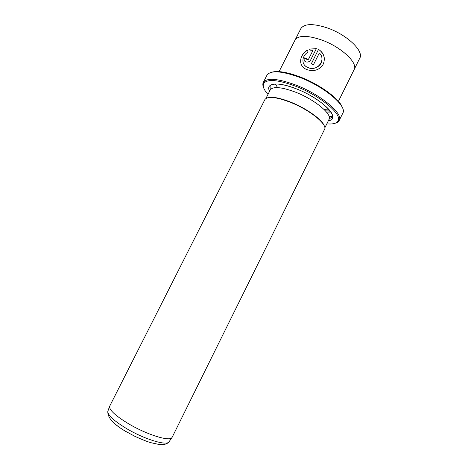 <?xml version="1.0" encoding="UTF-8"?>
<svg xmlns="http://www.w3.org/2000/svg" width="468" height="468" viewBox="0 0 468 468"><rect width="100%" height="100%" fill="white"/><g stroke="black" fill="none" stroke-linecap="round" stroke-linejoin="round"><path stroke-width="0.7" d="M326.816 123.85C333.035 124.412 336.814 123.365 338.148 120.709C342.243 114.21 319.972 95.531 295.653 86.223C277.974 79.736 267.333 78.805 263.724 83.439C262.39 86.1 263.817 89.751 267.994 94.39M263.502 87.37C262.694 85.433 262.618 83.801 263.268 82.467L263.349 82.321C267.023 77.559 277.887 78.484 295.934 85.094C320.779 94.594 343.489 113.695 339.265 120.334L339.195 120.487C338.522 121.809 337.165 122.727 335.129 123.236M271.598 72.236C277.623 70.51 287.188 72.101 300.286 77.009C320.194 84.591 340.02 99.304 342.4 107.687M329.039 116.31L332.725 116.626M339.195 120.487L342.792 113.197C347.513 106.406 324.88 86.884 299.801 77.413C281.508 70.82 270.562 70.089 266.953 75.219L263.268 82.467M300.813 63.162C300 58.12 302.193 53.82 307.382 50.252L308.096 52.03M303.059 62.25C303.633 64.496 305.095 66.199 307.429 67.351L308.125 67.655C314.701 70.563 323.394 65.034 321.814 57.769M308.108 67.579L307.412 67.281C301.029 64.602 301.649 55.827 308.108 52.024L307.365 50.175C299.105 55.048 298.128 66.064 306.329 69.34L307.066 69.65C313.425 71.703 318.626 70.27 322.68 65.356C325.599 59.389 324.535 54.276 319.474 50.017L318.503 49.45L311.267 63.859L313.437 64.76L319.363 52.954C326.717 59.957 317.111 71.885 308.108 67.579M311.314 63.876L318.503 49.45M318.521 49.532L319.492 50.099C322.054 51.895 323.634 54.364 324.225 57.505M306.844 59.816L308.558 59.255L312.905 50.503L308.541 59.179L306.967 59.863L306.435 58.5L304.346 57.897C303.621 59.652 304.042 60.957 305.604 61.799L305.926 61.922C307.938 62.39 309.524 61.723 310.676 59.927L316.35 48.637L309.57 49.105L310.325 50.994L312.905 50.503M172.154 437.276L171.803 437.755C169.088 441.546 146.736 434.567 128.782 423.897C115.994 416.151 109.565 410.372 109.494 406.557L264.894 99.585C267.561 95.993 276.05 96.899 290.359 102.287C309.834 109.91 327.898 124.64 324.517 129.437L172.154 437.276M324.242 109.641L329.355 109.933M279.063 71.616L295.045 40.072C298.373 35.164 307.248 35.141 321.662 39.991C341.236 46.946 358.342 63.104 354.112 69.65L338.422 101.34M324.693 110.091L329.525 110.132M324.324 126.073C322.645 119.966 306.581 108.365 290.605 102.071C279.882 97.911 272.247 96.461 267.702 97.718M326.506 112.098L330.993 112.098M309.6 49.181L315.999 48.631M304.06 60.033L304.346 57.897M304.364 57.979L306.405 58.564M108.049 410.74L107.81 411.43C107.845 415.28 114.122 421.013 126.635 428.63C144.202 439.124 166.158 445.858 168.907 442.026L169.317 441.423M354.2 69.451L359.781 58.178C364.174 51.304 347.25 34.884 327.659 28.051C313.227 23.301 304.288 23.505 300.83 28.659L295.15 39.879M275.313 83.988L277.641 87.604M269.597 91.225C265.104 83.052 277.653 81.315 296.419 88.861C322.616 98.859 341.979 119.305 328.39 120.668M324.798 127.928L329.022 119.398C332.496 114.373 314.818 99.596 295.577 92.184C281.426 86.943 272.984 86.206 270.235 89.967L265.935 98.45M125.915 431.56C120.873 428.536 116.906 425.669 113.999 422.967M338.148 120.709L339.265 120.334M171.803 437.755L168.907 442.026C166.848 444.202 163.548 445.015 159.009 444.46L150.503 442.599C146.911 441.517 141.728 439.434 134.942 436.357L125.892 431.467C113.56 424.394 107.535 417.713 107.81 411.43L109.494 406.557M329.022 119.398C331.455 116.643 331.578 118.386 332.344 117.111C334.725 111.53 315.923 96.332 296.425 88.879C287.843 85.632 281.139 84.012 276.319 84.018C272.13 84.31 270.048 84.948 270.083 85.931L270.235 89.967M330.759 111.758L326.471 112.057M263.724 83.439L263.349 82.321"/></g></svg>
